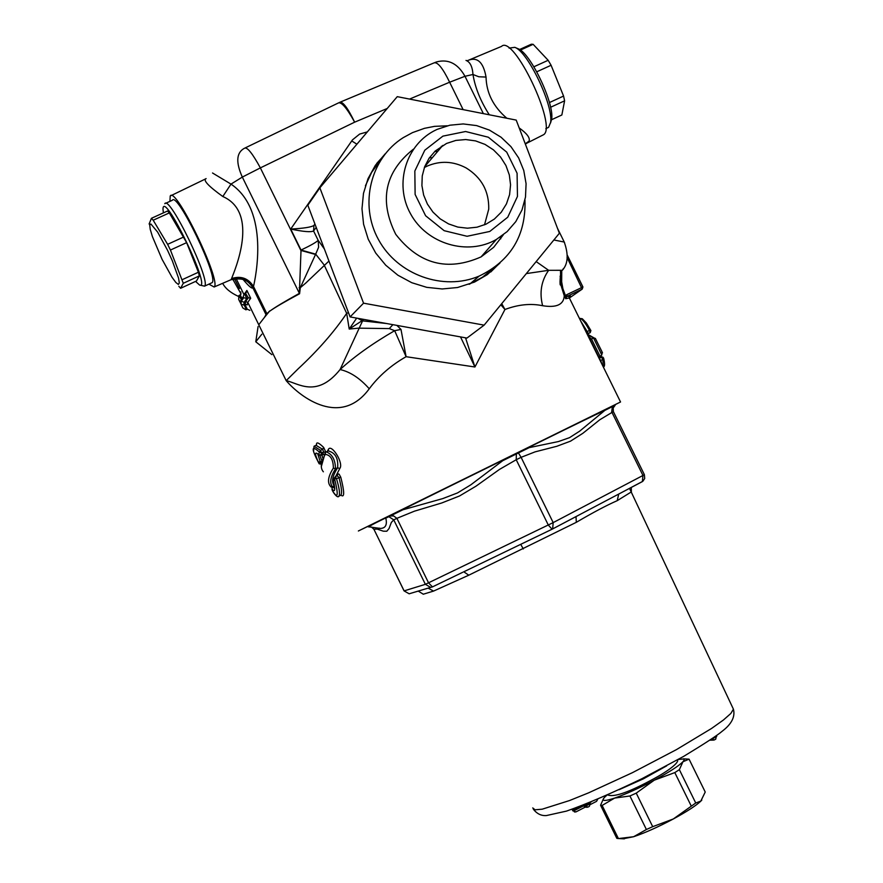 <?xml version="1.0" encoding="UTF-8"?>
<svg xmlns="http://www.w3.org/2000/svg" width="883" height="883" viewBox="0 0 883 883"><rect width="100%" height="100%" fill="white"/><g stroke="black" fill="none" stroke-linecap="round" stroke-linejoin="round"><path stroke-width="1.32" d="M432.35 157.671L429.348 157.847M261.843 334.193L255.783 341.776L258.09 326.522M363.553 303.178L350.087 316.92L307.825 205.231L319.867 187.825L363.553 303.178L484.127 325.143L559.38 233.244L516.202 120.088L397.262 96.655L319.867 187.825M380.485 160.397L371.688 172.295L365.419 185.772M469.083 284.304L482.56 277.163L493.608 268.09M413.376 149.183C384.767 172.075 378.884 200.43 395.716 234.282C419.006 264.194 447.46 271.732 481.092 256.887L493.641 247.339L503.255 234.889M447.339 125.794L434.524 126.357L424.491 128.322L412.493 132.616L403.222 137.66C370.43 158.289 359.039 204.602 378.509 239.657C397.604 274.922 443.387 291.324 479.138 276.103C510.793 260.75 526.069 235.375 524.966 199.977M437.173 129.359L436.29 129.779C406.147 143.797 393.741 183.73 410.518 213.752C426.809 244.028 467.736 256.114 496.423 239.425L507.129 231.611L515.793 221.622L522.008 209.922L525.495 197.086L526.08 183.708L523.751 170.43L518.63 157.88L510.937 146.622L501.047 137.218L489.425 130.099L476.61 125.596L463.211 123.94L449.855 125.209L437.173 129.359M442.902 136.137L424.778 150.22L414.833 171.026L415.12 194.437L425.595 215.739L444.16 230.684L467.074 236.28L489.767 231.456L507.736 217.218L517.46 196.445L517.085 173.223L506.699 152.108L488.343 137.229L465.584 131.512L442.902 136.137M446.511 143.465L435.209 151.048L429.072 158.256L424.679 166.677L422.251 175.916L421.908 185.54L423.652 195.088L427.416 204.094L433.012 212.152L440.187 218.863L448.575 223.918L457.802 227.074L467.427 228.189L476.975 227.207L486.003 224.183L494.359 219.072L501.279 212.196L506.445 203.907L509.59 194.624L510.562 184.801L509.325 174.944L505.926 165.529L500.551 157.031L493.465 149.867L485.01 144.393L475.606 140.905L465.727 139.547L455.86 140.419L446.511 143.465M484.513 224.845L488.729 209.172C489.127 191.269 481.588 177.516 466.114 167.925C453.233 161.125 440.253 160.518 427.162 166.103L424.37 167.516M350.087 316.92L466.941 338.068L484.127 325.143M499.966 263.046L487.284 274.646L474.491 282.085L457.549 287.516L442.184 288.962L426.721 287.339L411.765 282.703L397.913 275.231L385.739 265.209L375.705 253.046L368.222 239.205L363.586 224.249L361.986 208.774L363.476 193.399L367.99 178.73L375.352 165.353L385.242 153.774M271.876 354.646L255.783 341.776M567.041 257.372L582.217 289.116L582.935 286.975L566.776 294.668L565.506 295.65L565.705 298.697L569.358 297.957L620.539 401.986L358.366 530.992M518.431 452.957L502.857 460.628L529.27 447.615L518.431 452.957L521.102 457.328L535.087 451.864L556.82 446.279L570.55 441.147L582.813 433.332L599.811 419.745L613.365 411.599L644.38 474.668L642.967 475.462L642.371 481.599L574.745 517.25M371.931 524.833L369.811 526.058M368.84 526.345L372.196 524.69M388.862 516.665L393.752 519.866L396.897 518.332L393.619 515.926L390.198 516.014L385.805 518.155L402.858 509.789L390.209 516.025M615.01 405.308L612.14 408.288L611.72 411.864L642.967 475.462L553.177 522.615L521.102 457.328L516.224 459.734L548.31 525.054L552.074 529.215L552.659 528.895L553.177 522.615L425.374 584.325L430.628 587.372L432.549 586.864M614.458 405.584L604.844 410.396L579.712 431.125L569.557 437.637L558.475 441.544L529.27 447.615M516.356 453.983L516.224 459.734L499.502 469.403L475.97 486.191L459.513 495.981L441.765 502.968L414.414 511.18L396.897 518.332L428.564 582.868L432.471 586.886L462.769 572.272M502.846 460.617L470.86 484.8L457.515 492.924L442.791 498.586L402.847 509.789M385.805 518.144C387.383 524.932 385.507 528.354 380.165 528.431L379.271 528.144M410.286 593.453L409.16 593.795L404.061 590.882L373.884 529.226L371.666 527.074M369.193 526.577L368.123 526.698M605.363 410.065L614.182 405.705M427.229 588.387L409.16 593.795L404.072 590.893M573.862 517.714L576.014 516.621L576.312 522.317C593.221 512.405 606.853 505.186 617.228 500.661L631.268 491.963L630.904 491.312M463.796 571.798L468.785 575.197L576.312 522.317M423.222 594.237L433.564 591.08L468.785 575.197M521.721 543.851L463.608 571.886M423.123 594.093L418.211 591.091L416.544 591.632M631.367 491.787L631.29 487.438M428.078 588.133L433.564 591.08M517.03 546.113L520.727 544.347L523.299 548.939M618.707 494.105L617.228 500.661M589.303 806.378L587.714 807.194L589.303 806.389L590.352 803.662L589.789 802.492M587.714 807.194L585.076 805.086L591.323 801.863M715.749 739.148L714.204 739.998L715.749 739.148L716.389 735.671M714.204 739.998L712.062 738.74M574.789 811.963L571.886 809.292M572.659 809.027L573.288 809.832L580.429 806.179M584.701 804.523L585.076 805.086L583.52 804.987M596.544 801.345L590.528 804.435L596.544 801.356L597.758 799.181M575.915 811.918L585.197 807.15L575.915 811.907L572.681 810.749M584.976 807.139L582.957 805.208M590.352 803.662L585.572 806.113L583.332 805.969L573.773 810.837L572.173 809.711M588.696 337.251L598.707 357.615M324.392 249.006L318.189 240.364L318.608 247.251L315.684 254.149L301.026 250.055L299.381 293.355C284.69 301.489 274.856 307.394 269.878 311.092C274.889 307.472 284.79 301.699 299.58 293.752L300.319 287.681L315.684 254.149L324.16 264.977L346.677 313.377C334.116 331.942 317.957 350.419 298.189 368.796L286.18 380.65C301.125 398.045 341.048 427.217 369.249 388.774C378.851 375.915 391.136 365.22 406.092 356.699L474.933 366.997L504.944 309.491C518.277 304.492 530.838 303.233 542.626 305.717C556.522 307.957 563.729 304.646 564.259 295.772L565.705 298.697L566.875 296.478L582.217 289.116L569.447 297.968M239.459 288.553L234.514 278.785M325.838 452.206L323.664 447.427C318.421 442.372 316.059 441.588 316.578 445.065M322.748 458.034L321.787 454.767M323.564 454.204L324.238 454.778M341.125 495.264C344.613 497.935 344.502 491.919 340.783 477.228L339.116 474.204L337.781 473.741L336.765 475.948M335.706 476.456L339.756 468.531C344.116 463.409 331.412 443.277 328.399 449.381L327.317 451.368M695.738 803L679.358 769.656L682.956 761.742L689.071 759.159L705.23 792.029L700.815 801.091L695.738 803L673.31 818.971C686.632 811.742 695.76 805.848 700.694 801.278L701.808 800.108M603.497 798.607L600.572 805.263L616.82 838.342L618.409 838.585L602.129 805.428L614.656 798.077L629.932 795.98L646.389 829.501L652.703 826.676L636.235 793.133L654.248 780.186L674.811 772.592L679.358 769.656M674.811 772.592L691.223 805.991M629.932 795.98L636.235 793.133M600.572 805.263L602.129 805.428M689.071 759.159L683.265 758.828M646.389 829.501L633.63 836.72C644.932 832.923 658.155 827.018 673.31 818.971L652.703 826.676M623.166 838.784L633.63 836.72L618.409 838.585M606.864 795.23L604.712 797.15C600.981 801.179 604.303 801.488 614.656 798.077C625.881 794.137 639.082 788.177 654.248 780.186C669.093 772.195 678.663 766.047 682.956 761.742L684.159 759.965L683.74 758.972L678.265 759.457M162.097 259.37L172.042 277.295L175.86 282.494L178.388 284.447L179.326 282.924L178.543 278.046L172.306 260.761L167.582 250.364L157.638 232.097L150.861 223.962L149.713 225.033L150.265 229.459L152.45 236.699L162.097 259.37M149.106 224.028L151.423 218.3L167.527 211.004L169.326 212.913L186.633 242.648L170.43 250.044L183.289 283.288L180.607 288.299L178.819 286.28M186.633 242.648L198.41 272.24L182.317 279.635M183.83 236.942L167.627 244.326L170.43 250.044M169.326 212.913L153.189 220.22L167.627 244.326M151.423 218.3L153.189 220.22M163.377 212.88L162.991 209.205C163.035 188.267 212.384 290.595 199.58 285.043L195.573 281.401M198.41 272.24L199.348 275.893L196.49 280.982L180.607 288.299M199.58 285.043L204.547 286.158C211.423 281.522 169.492 194.569 164.768 203.697M165.54 203.355L172.317 200.286C177.174 191.103 219.072 277.99 212.063 282.692L211.28 283.057M199.348 275.893L183.289 283.288M519.546 49.536L531.312 44.216L533.144 44.316L520.374 50.099M533.884 66.777L548.155 60.287L533.144 44.316M536.776 71.788L551.091 65.265L548.155 60.287M549.425 102.56L563.575 96.059L551.091 65.265M550.573 107.273L564.601 100.828L563.575 96.059M550.528 122.98L551.665 119.183C554.458 103.289 530.297 52.627 518.034 48.72L517.902 48.653M509.072 48.09L514.789 47.34C527.802 51.479 553.575 105.496 550.606 122.395L548.575 127.362L547.184 128.002M551.478 119.768L561.853 114.989L564.601 100.828M348.465 312.615L346.677 313.377L349.215 329.05L358.619 328.156L389.271 328.597L394.668 330.684C372.803 343.344 354.602 356.302 340.087 369.547L362.571 320.882L357.758 318.31M369.249 388.774C359.922 378.244 350.198 371.831 340.087 369.547C316.666 398.708 297.902 382.968 286.18 380.65L247.781 302.35L250.695 298.244L246.876 290.463L246.07 292.825L244.238 293.708L243.233 296.754L243.708 297.726L241.291 301.235L240.816 300.275L243.233 296.754M266.026 314.646L264.392 317.472L269.779 310.893L266.015 314.646L252.858 287.803L253.509 286.467C255.342 278.553 270.121 210.629 230.993 184.106L242.328 177.086L299.58 293.752M243.62 148.73C236.313 153.289 235.882 162.737 242.328 177.086L260.364 167.891C252.67 153.774 247.472 147.185 244.779 148.112L243.62 148.73M434.833 62.561L436.677 61.887C448.421 58.819 457.858 63.62 464.988 76.28L472.99 74.481C475.087 87.616 480.518 101.048 489.281 114.779M466.003 60.408C470.098 61.909 472.416 66.611 472.99 74.492L478.796 76.766L486.036 77.064C483.321 61.722 476.986 56.291 467.041 60.806M299.105 287.681L300.319 287.681L305.551 283.266L328.951 261.059M356.677 318.112L349.215 329.05L362.88 320.198L359.359 318.597M232.759 279.16L241.081 293.984M243.498 279.933C248.907 286.335 252.03 288.962 252.858 287.803C247.726 279.359 240.463 276.655 231.059 279.701L230.54 279.933M536.169 261.6L548.641 270.319L526.345 273.587M392.891 324.668L389.271 328.597M394.668 330.684L406.092 356.699L400.992 329.425L394.668 330.684M500.827 304.756L504.944 309.491L501.732 303.642M563.453 268.487L562.35 270.297L548.641 270.319C541.279 280.772 539.281 292.582 542.626 305.717M460.507 336.909L474.933 366.997L465.54 337.814M400.992 329.425L396.886 325.386M564.579 242.715L564.259 242.052L553.873 239.977M560.495 271.026L560.76 284.591L564.259 295.772L565.341 295.297L562.901 288.73L561.665 281.854L561.754 271.445M314.944 224.05L313.951 225.419C311.423 227.163 303.686 228.377 290.717 229.061C303.454 231.721 311.07 232.35 313.564 230.96L316.213 227.395M245.375 147.825L338.399 102.958C341.566 101.81 346.975 108.212 354.646 122.174L260.364 167.891L300.871 250.441L315.518 254.459M599.888 355.959L591.522 339.028L589.745 338.664L598.895 357.24L601.731 355.054M587.482 334.536L593.564 338.046L601.798 355.01L602.085 351.909L595.308 338.366L593.564 338.046L591.522 339.028L588.221 336.302M335.352 476.677L337.207 475.727L338.906 477.427C341.566 487.317 342.218 493.244 340.849 495.208L340.397 495.44M338.498 496.378L338.917 496.147C340.187 494.215 339.381 488.365 336.478 478.597L340.783 477.228M314.514 446.003L315.959 445.308L322.648 449.281L323.62 451.941L322.582 454.337M323.664 447.427L322.648 449.281L320.452 450.341L314.061 446.224M321.688 461.323L320.352 461.975L317.781 454.083M319.856 455.418L321.842 460.716M318.675 462.88C311.136 448.31 311.39 444.756 319.436 452.206L318.62 454.502C314.613 451.279 314.525 453.752 318.333 461.941L318.984 463.487L321.158 464.16L320.507 462.615L321.522 462.129M318.333 461.941L320.507 462.615L320.352 461.975L318.333 461.941M320.684 455.253L324.436 454.403M325.617 452.427L323.62 451.941L321.6 452.924L320.452 450.341L319.436 452.206L321.6 452.924L320.794 455.209L318.62 454.502L319.823 455.33M328.399 449.381L328.465 450.783M323.366 471.798C320.076 468.012 320.706 462.206 325.253 454.392C330.54 454.966 333.255 459.524 333.377 468.067L335.496 468.818C335.341 459.833 332.273 454.193 326.28 451.875L328.244 450.915C335.319 452.725 338.443 458.354 337.637 467.78L339.756 468.531M333.377 468.067C328.123 476.345 327.151 482.427 330.452 486.323L332.096 487.173M325.419 452.659L325.253 454.392M332.317 490.518L331.975 488.906C335.021 492.769 335.518 490.197 333.465 481.169L334.591 478.796C338.719 495.672 337.957 499.579 332.317 490.518L332.273 490.429M334.392 485.827L332.67 486.665L331.975 488.906M334.745 488.608L332.748 486.632M333.465 481.169L334.425 477.725M335.253 476.721L334.591 478.796L336.478 478.597L335.253 476.721M337.207 475.727L335.297 476.654M337.383 475.672L337.781 473.741M590.219 332.604L590.893 330.551L586.334 322.979L582.316 318.763L579.38 318.321C581.787 318.31 585.164 322.361 589.491 330.463L587.195 331.578L580.782 321.169M585.959 331.699L587.195 331.578L588.31 333.564L587.405 334.646M590.848 330.452L589.491 330.463L590.186 332.648L588.321 333.531L590.186 332.648L590.848 330.452M602.504 352.924L595.484 338.608M595.606 338.785L587.592 334.249M601.687 363.675L600.76 360.452L602.835 359.436L603.31 366.975M599.104 356.732L601.478 357.085L602.835 359.436L603.619 358.145L602.802 357.096L599.557 358.012L598.674 357.538M599.767 356.401L601.113 356.302L599.844 356.335M598.972 358.156L600.76 360.452L600.285 360.827M603.343 367.03C604.877 366.765 604.965 363.807 603.63 358.156L601.08 356.291M542.107 135.441L543.652 134.669C557.515 126.181 513.575 34.073 501.511 46.402L469.458 59.823M526.213 143.3L529.105 141.081C530.208 137.836 526.908 133.454 519.204 127.947M506.842 118.245C493.376 106.733 486.434 93.002 486.036 77.064M525.308 143.94L543.652 134.669M169.922 201.368L170.231 196.004C175.474 185.485 222.052 282.107 214.116 286.997L208.896 284.16M206.103 178.576C202.759 180.11 208.333 186.081 222.814 196.512C259.988 212.858 234.392 271.037 231.589 278.553L231.059 279.701L214.116 286.997M222.814 196.512L230.993 184.106L212.527 172.991M245.43 293.145L248.3 297.77L245.629 301.589L245.176 304.315L243.708 304.999L241.004 304.149L241.291 301.235L244.172 302.262L246.832 298.454L243.708 297.726M247.814 298.001L246.832 298.454L244.448 293.598M240.838 291.92L240.584 294.69L239.392 295.286L240.871 298.299M244.922 304.436L247.262 309.205L249.867 310.341M245.176 304.315L247.074 304.69M248.3 297.77L250.695 298.244M565.341 295.297L566.445 296.854M566.776 294.668L567.151 296.335L570.473 296.026L569.193 297.637M241.081 304.304L242.858 307.957L245.893 309.812L246.412 309.602L244.072 304.834M247.262 309.205L246.412 309.602M238.664 299.392L239.425 300.65L238.664 299.392L238.896 295.551L240.728 298.597M441.886 146.468L441.29 146.313M383.774 155.651L376.721 163.421M490.771 271.975L498.178 264.591M732.78 707.813L733.42 709.181L730.826 713.475L723.442 719.998L711.543 728.464L676.499 749.59L632.46 772.658L588.553 792.868L569.546 800.539L542.184 809.192L535.065 809.799L532.736 807.934M616.853 403.829L362.118 529.193M666.654 765.859L643.387 778.839L619.027 789.722M393.752 519.866L425.374 584.325L404.127 590.882L373.884 529.226L377.173 529.072L383.321 531.191L386.82 531.224L389.039 528.553L391.357 522.416L393.752 519.866M552.493 529.005L576.246 516.489M520.705 544.347L552.14 529.193M619.899 493.442L619.071 493.906M716.753 736.433L712.162 738.95M500.771 238.807L499.999 237.218M566.875 296.489L568.74 296.235L569.656 298.553M247.229 304.944L247.781 302.35L245.629 301.589M243.752 294.127L236.147 278.62M473.774 280.673L474.392 281.909M409.557 99.073L449.635 82.218C442.813 68.223 437.626 61.777 434.072 62.881L340.419 102.042M463.122 109.624L449.635 82.218L464.988 76.28L483.343 113.609M339.094 102.616L339.756 102.318C342.847 101.413 347.814 108.024 354.646 122.174L387.24 108.466M258.763 324.745L264.392 317.472M246.876 290.463L244.856 293.41M386.478 323.509L362.571 320.882M367.35 131.898L359.657 134.061L352.494 139.856L290.717 229.061L301.026 250.055C310.297 245.662 316.015 242.428 318.189 240.364L313.564 230.96L313.951 225.419L314.922 223.995M435.131 151.114L437.714 151.368M356.909 144.194L351.71 140.927M362.88 320.198L363.708 319.381M332.461 486.798C329.381 482.891 330.397 476.897 335.496 468.818L337.637 467.78C332.372 475.915 331.257 481.952 334.26 485.893M525.264 143.83L529.105 141.081M528.001 142.461L525.374 144.128M266.832 313.62L253.509 286.467C248.255 278.222 240.949 275.595 231.589 278.553M582.879 286.986L567.184 255.077M243.708 304.999L244.172 302.262M240.231 294.889L241.556 297.582M240.485 303.167L241.6 297.549M238.73 299.514L240.021 302.152M496.423 239.425L481.092 256.887M424.69 166.666L442.802 145.397M469.911 283.962L479.138 276.103M629.513 488.376L733.42 709.181C735.373 716.764 731.588 724.148 722.051 731.345C717.581 735.208 704.789 743.563 683.674 756.378L641.952 778.685C611.809 793.21 586.654 804.016 566.511 811.102L546.422 815.561C541.345 815.958 536.985 813.85 533.343 809.203M677.438 759.921C679.093 761.367 673.387 768.618 649.513 781.08C627.338 792.857 613.376 797.47 607.625 794.888M389.436 516.665L388.73 516.743M380.12 528.409L379.458 528.2M604.855 410.396C585.628 419.105 513.972 454.833 452.858 484.767L375.606 522.913C369.834 525.915 367.736 527.239 369.315 526.908L380.165 528.409M373.829 529.248L371.511 527.074M369.16 526.61L368.012 526.754M613.365 411.599L613.188 407.979L615.153 405.242M622.261 492.195L642.835 481.279L644.711 478.52L644.38 474.668M421.114 590.219L432.471 586.886L461.776 572.758M516.985 546.124L552.074 529.215L580.506 514.215M427.527 588.299L420.97 590.252M520.738 544.347L522.681 543.387M576.014 516.621L580.484 514.237M713.596 740.097L709.932 740.186M586.952 807.283L584.701 807.117M575.131 811.996L574.403 811.93M624.347 838.839L619.391 838.607M212.063 282.692L204.547 286.158M545.826 128.631L548.575 127.362M518.034 48.72L514.789 47.34M551.665 119.183L550.606 122.395M222.659 283.322C225.286 288.399 230.496 292.737 238.3 296.335M239.635 296.843L240.264 297.063M557.515 228.333L564.248 242.052C568.685 254.624 568.045 264.028 562.339 270.286C560.109 270.264 559.303 288.2 560.749 284.569M434.8 151.434L437.438 151.688M340.981 495.032L338.929 496.158C338.101 497.703 336.246 496.445 333.344 492.35M323.973 454.348L319.017 455.065M321.246 464.16L319.182 463.807M313.553 451.522L314.039 446.246M318.884 454.933L317.858 453.961M321.302 466.643L325.099 453.211M330.904 486.886L331.997 487.339M325.408 452.681L326.269 451.875M333.321 480.893L334.723 488.487M588.31 333.564L587.438 334.701M588.795 337.472L589.745 338.664M599.127 356.688L599.8 356.357M171.114 195.584L205.905 178.752M245.143 280.739C243.244 278.774 238.553 278.432 231.048 279.712M560.164 276.059L560.76 284.591M567.162 296.324L582.217 289.116L582.935 286.975L567.184 254.966"/></g></svg>
